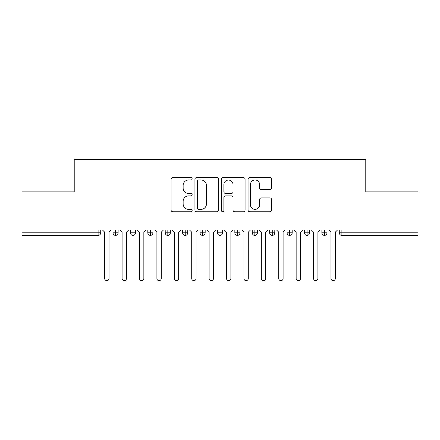 <?xml version="1.0" encoding="UTF-8"?>
<svg xmlns="http://www.w3.org/2000/svg" width="440" height="440" viewBox="0 0 440 440"><rect width="100%" height="100%" fill="white"/><g stroke="black" fill="none" stroke-linecap="round" stroke-linejoin="round"><path stroke-width="0.66" d="M192.148 178.783A1.194 1.194 0 0 0 190.955 177.59L172.799 177.59A1.711 1.711 0 0 0 171.094 179.295L171.094 210.051A1.711 1.711 0 0 0 172.799 211.761L190.955 211.761A1.194 1.194 0 0 0 192.148 210.562A1.194 1.194 0 0 0 190.955 209.369L188.606 209.369A5.467 5.467 0 0 1 183.139 203.902L183.139 201.339A5.467 5.467 0 0 1 188.606 195.872L190.955 195.872A1.194 1.194 0 0 0 192.148 194.673A1.194 1.194 0 0 0 190.955 193.479L188.606 193.479A5.467 5.467 0 0 1 183.139 188.012L183.139 185.449A5.467 5.467 0 0 1 188.606 179.982L190.955 179.982A1.194 1.194 0 0 0 192.148 178.783M269.935 189.635A1.711 1.711 0 0 0 271.639 187.924L271.639 179.295A1.711 1.711 0 0 0 269.935 177.59L249.772 177.59A1.711 1.711 0 0 0 248.061 179.295L248.061 210.051A1.711 1.711 0 0 0 249.772 211.761L269.935 211.761A1.711 1.711 0 0 0 271.639 210.051L271.639 199.628A1.711 1.711 0 0 0 269.935 197.918L261.305 197.918A1.711 1.711 0 0 0 259.595 199.628L259.595 204.798A4.571 4.571 0 0 1 255.024 209.369A4.571 4.571 0 0 1 250.454 204.798L250.454 184.553A4.571 4.571 0 0 1 255.024 179.982A4.571 4.571 0 0 1 259.595 184.553L259.595 187.924A1.711 1.711 0 0 0 261.305 189.635L269.935 189.635M22 230.01L418 230.01L418 191.889L365.778 191.889L365.778 159.34L74.222 159.34L74.222 191.889L22 191.889L22 232.793L98.109 232.793L98.109 230.01M218.504 179.295A1.711 1.711 0 0 0 216.799 177.59L196.636 177.59A1.711 1.711 0 0 0 194.926 179.295L194.926 210.051A1.711 1.711 0 0 0 196.636 211.761L216.799 211.761A1.711 1.711 0 0 0 218.504 210.051L218.504 179.295M223.201 177.59L243.364 177.59A1.711 1.711 0 0 1 245.075 179.295L245.075 210.051A1.711 1.711 0 0 1 243.364 211.761L234.735 211.761A1.711 1.711 0 0 1 233.03 210.051L233.03 197.577A1.711 1.711 0 0 0 231.319 195.872L225.594 195.872A1.711 1.711 0 0 0 223.889 197.577L223.889 210.562A1.194 1.194 0 0 1 222.69 211.761A1.194 1.194 0 0 1 221.496 210.562L221.496 179.295A1.711 1.711 0 0 1 223.201 177.59M100.722 230.01L100.722 232.793A2.613 2.613 0 0 1 98.109 235.406L22 235.406L22 232.793M418 230.01L418 235.406L341.891 235.406A2.613 2.613 0 0 1 339.279 232.793L339.279 230.01L339.279 232.793A2.613 2.613 0 0 0 341.891 235.406L341.891 232.793L418 232.793M115.605 235.406A2.613 2.613 0 0 1 112.992 232.793L112.992 230.01L112.992 232.793A2.613 2.613 0 0 0 115.605 235.406A2.613 2.613 0 0 0 118.129 232.793L118.129 230.01L118.129 232.793A2.613 2.613 0 0 1 115.605 235.406L115.605 232.793L118.129 232.793M115.605 230.01L115.605 232.793L112.992 232.793M98.109 235.406A2.613 2.613 0 0 0 100.722 232.793A2.613 2.613 0 0 1 98.109 235.406L98.109 232.793L100.722 232.793M133.012 230.01L133.012 232.793L130.4 232.793L130.4 230.01L130.4 232.793A2.613 2.613 0 0 0 133.012 235.406A2.613 2.613 0 0 0 135.537 232.793L135.537 230.01L135.537 232.793A2.613 2.613 0 0 1 133.012 235.406A2.613 2.613 0 0 1 130.4 232.793A2.613 2.613 0 0 0 133.012 235.406L133.012 232.793L135.537 232.793M150.42 230.01L150.42 232.793L147.807 232.793L147.807 230.01L147.807 232.793A2.613 2.613 0 0 0 150.42 235.406A2.613 2.613 0 0 0 152.939 232.793L152.939 230.01L152.939 232.793A2.613 2.613 0 0 1 150.42 235.406A2.613 2.613 0 0 1 147.807 232.793A2.613 2.613 0 0 0 150.42 235.406L150.42 232.793L152.939 232.793M167.822 230.01L167.822 235.406A2.613 2.613 0 0 1 165.215 232.793L165.215 230.01L165.215 232.793A2.613 2.613 0 0 0 167.822 235.406A2.613 2.613 0 0 0 170.346 232.793L170.346 230.01M185.229 230.01L185.229 235.406A2.613 2.613 0 0 1 182.622 232.793A2.613 2.613 0 0 0 185.229 235.406A2.613 2.613 0 0 1 182.622 232.793L182.622 230.01M187.754 230.01L187.754 232.793A2.613 2.613 0 0 1 185.229 235.406A2.613 2.613 0 0 0 187.754 232.793L182.622 232.793M202.637 230.01L202.637 232.793L200.024 232.793L200.024 230.01L200.024 232.793A2.613 2.613 0 0 0 202.637 235.406A2.613 2.613 0 0 0 205.161 232.793L205.161 230.01L205.161 232.793A2.613 2.613 0 0 1 202.637 235.406A2.613 2.613 0 0 1 200.024 232.793A2.613 2.613 0 0 0 202.637 235.406L202.637 232.793L205.161 232.793M220.044 235.406A2.613 2.613 0 0 1 217.431 232.793L217.431 230.01L217.431 232.793A2.613 2.613 0 0 0 220.044 235.406A2.613 2.613 0 0 0 222.569 232.793L222.569 230.01L222.569 232.793A2.613 2.613 0 0 1 220.044 235.406L220.044 232.793L222.569 232.793M237.452 230.01L237.452 232.793L234.839 232.793L234.839 230.01L234.839 232.793A2.613 2.613 0 0 0 237.452 235.406A2.613 2.613 0 0 0 239.976 232.793L239.976 230.01L239.976 232.793A2.613 2.613 0 0 1 237.452 235.406A2.613 2.613 0 0 1 234.839 232.793A2.613 2.613 0 0 0 237.452 235.406L237.452 232.793L239.976 232.793M254.859 230.01L254.859 235.406A2.613 2.613 0 0 1 252.247 232.793L252.247 230.01L252.247 232.793A2.613 2.613 0 0 0 254.859 235.406A2.613 2.613 0 0 0 257.378 232.793L257.378 230.01M272.261 230.01L272.261 235.406A2.613 2.613 0 0 1 269.654 232.793L269.654 230.01L269.654 232.793A2.613 2.613 0 0 0 272.261 235.406A2.613 2.613 0 0 0 274.786 232.793L274.786 230.01M289.668 230.01L289.668 235.406A2.613 2.613 0 0 1 287.062 232.793L287.062 230.01L287.062 232.793A2.613 2.613 0 0 0 289.668 235.406A2.613 2.613 0 0 0 292.193 232.793L292.193 230.01M307.076 230.01L307.076 232.793L304.464 232.793L304.464 230.01L304.464 232.793A2.613 2.613 0 0 0 307.076 235.406A2.613 2.613 0 0 0 309.601 232.793L309.601 230.01L309.601 232.793A2.613 2.613 0 0 1 307.076 235.406A2.613 2.613 0 0 1 304.464 232.793A2.613 2.613 0 0 0 307.076 235.406L307.076 232.793L309.601 232.793M324.484 230.01L324.484 232.793L321.871 232.793L321.871 230.01L321.871 232.793A2.613 2.613 0 0 0 324.484 235.406A2.613 2.613 0 0 0 327.008 232.793L327.008 230.01L327.008 232.793A2.613 2.613 0 0 1 324.484 235.406A2.613 2.613 0 0 1 321.871 232.793A2.613 2.613 0 0 0 324.484 235.406L324.484 232.793L327.008 232.793M220.044 230.01L220.044 232.793L217.431 232.793M198.517 179.982A1.194 1.194 0 0 0 197.318 181.176L197.318 208.17A1.194 1.194 0 0 0 198.517 209.369L200.992 209.369A5.467 5.467 0 0 0 206.459 203.902L206.459 185.449A5.467 5.467 0 0 0 200.992 179.982L198.517 179.982M233.03 184.635A4.571 4.571 0 0 0 228.459 180.065A4.571 4.571 0 0 0 223.889 184.635L223.889 191.769A1.711 1.711 0 0 0 225.594 193.479L231.319 193.479A1.711 1.711 0 0 0 233.03 191.769L233.03 184.635M102.504 230.01L104.682 232.183L104.682 278.487A2.178 2.178 0 0 0 106.86 280.66A2.178 2.178 0 0 0 109.032 278.487L109.032 232.183L111.21 230.01M119.911 230.01L122.089 232.183L122.089 278.487A2.178 2.178 0 0 0 124.262 280.66A2.178 2.178 0 0 0 126.44 278.487L126.44 232.183L128.618 230.01M137.319 230.01L139.496 232.183L139.496 278.487A2.178 2.178 0 0 0 141.669 280.66A2.178 2.178 0 0 0 143.847 278.487L143.847 232.183L146.02 230.01M154.726 230.01L156.899 232.183L156.899 278.487A2.178 2.178 0 0 0 159.077 280.66A2.178 2.178 0 0 0 161.255 278.487L161.255 232.183L163.427 230.01M172.134 230.01L174.306 232.183L174.306 278.487A2.178 2.178 0 0 0 176.484 280.66A2.178 2.178 0 0 0 178.662 278.487L178.662 232.183L180.835 230.01M189.541 230.01L191.714 232.183L191.714 278.487A2.178 2.178 0 0 0 193.892 280.66A2.178 2.178 0 0 0 196.064 278.487L196.064 232.183L198.242 230.01M206.943 230.01L209.121 232.183L209.121 278.487A2.178 2.178 0 0 0 211.299 280.66A2.178 2.178 0 0 0 213.472 278.487L213.472 232.183L215.65 230.01M224.351 230.01L226.529 232.183L226.529 278.487A2.178 2.178 0 0 0 228.701 280.66A2.178 2.178 0 0 0 230.879 278.487L230.879 232.183L233.057 230.01M241.758 230.01L243.936 232.183L243.936 278.487A2.178 2.178 0 0 0 246.109 280.66A2.178 2.178 0 0 0 248.287 278.487L248.287 232.183L250.459 230.01M259.166 230.01L261.338 232.183L261.338 278.487A2.178 2.178 0 0 0 263.516 280.66A2.178 2.178 0 0 0 265.694 278.487L265.694 232.183L267.867 230.01M276.573 230.01L278.746 232.183L278.746 278.487A2.178 2.178 0 0 0 280.923 280.66A2.178 2.178 0 0 0 283.102 278.487L283.102 232.183L285.274 230.01M293.981 230.01L296.153 232.183L296.153 278.487A2.178 2.178 0 0 0 298.331 280.66A2.178 2.178 0 0 0 300.504 278.487L300.504 232.183L302.682 230.01M311.382 230.01L313.561 232.183L313.561 278.487A2.178 2.178 0 0 0 315.739 280.66A2.178 2.178 0 0 0 317.911 278.487L317.911 232.183L320.089 230.01M328.79 230.01L330.968 232.183L330.968 278.487A2.178 2.178 0 0 0 333.141 280.66A2.178 2.178 0 0 0 335.319 278.487L335.319 232.183L337.497 230.01M341.891 230.01L341.891 232.793L339.279 232.793A2.613 2.613 0 0 0 341.891 235.406M165.215 232.793A2.613 2.613 0 0 0 167.822 235.406A2.613 2.613 0 0 0 170.346 232.793L165.215 232.793M252.247 232.793A2.613 2.613 0 0 0 254.859 235.406A2.613 2.613 0 0 0 257.378 232.793L252.247 232.793M269.654 232.793A2.613 2.613 0 0 0 272.261 235.406A2.613 2.613 0 0 0 274.786 232.793L269.654 232.793M287.062 232.793A2.613 2.613 0 0 0 289.668 235.406A2.613 2.613 0 0 0 292.193 232.793L287.062 232.793"/></g></svg>
